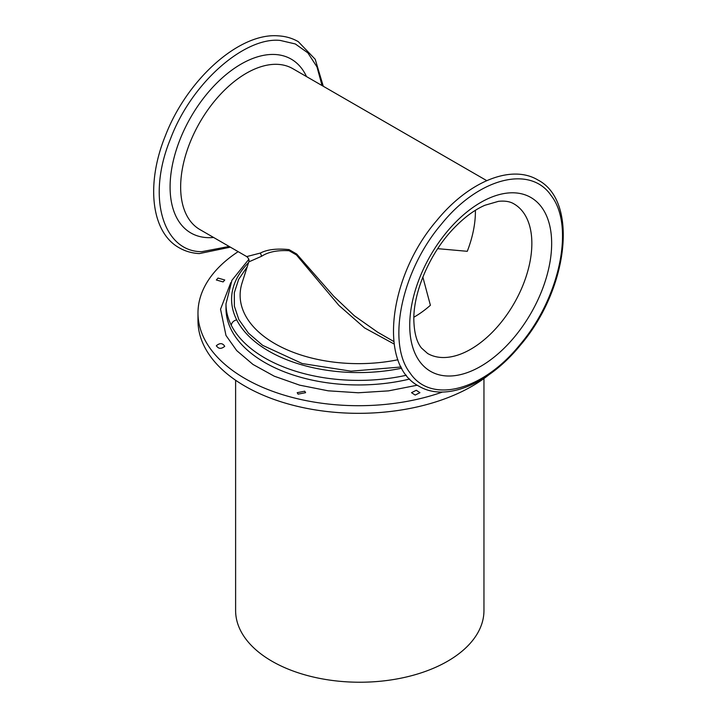 <?xml version="1.0" encoding="UTF-8"?>
<svg xmlns="http://www.w3.org/2000/svg" width="717" height="717" viewBox="0 0 717 717"><rect width="100%" height="100%" fill="white"/><g stroke="black" fill="none" stroke-linecap="round" stroke-linejoin="round"><path stroke-width="1.08" d="M489.066 374.641A160.581 92.708 180 0 1 331.657 412.015A160.581 92.708 180 0 1 204.479 346.723A160.581 92.708 180 0 1 197.982 320.616L197.982 312.997A160.581 92.708 180 0 1 238.169 251.649M442.541 392.02A160.581 92.708 180 0 1 204.479 339.096A160.581 92.708 180 0 1 197.982 312.997M223.112 281.915L224.762 279.988L218.004 278.071L216.355 279.988L223.112 281.915M415.179 395.076L411.522 392.674L416.272 390.272L419.929 392.674L415.179 395.076M298.066 394.153L305.603 392.674L304.734 391.195L297.197 392.674L298.066 394.153M216.391 345.684C218.461 349 221.239 349.206 224.726 346.32C222.655 343.004 219.877 342.789 216.391 345.684L216.355 345.997M397.944 359.755A118.439 68.375 180 0 1 244.918 314.512A118.439 68.375 180 0 1 242.086 282.874L248.781 261.911L261.615 256.256C268.248 251.918 277.416 250.063 289.112 250.717L296.435 254.947L338.926 305.424L364.594 327.929L394.153 344.035M248.781 261.911L248.781 261.911C249.498 260.19 248.808 258.407 246.711 256.587L260.414 253.047C267.19 249.498 276.726 248.351 289.041 249.606L296.721 254.042L333.647 296.157L354.368 315.794L377.563 332.132M422.851 277.094L430.397 305.272A85.888 49.59 -60 0 1 413.861 317.201M437.711 248.665L467.278 251.308A85.888 49.59 -60 0 0 475.398 210.305M235.615 380.252L235.615 610.543A124.166 71.691 0 0 0 338.307 681.15A124.166 71.691 0 0 0 476.527 634.966A124.166 71.691 0 0 0 483.957 610.543L483.957 378.531M417.294 385.208L388.48 390.873L358.249 392.773L328.144 390.81L299.679 385.163L274.244 376.192L252.984 364.451L236.727 350.622L225.98 335.457L220.549 309.197L230.775 282.65M409.703 379.033A132.573 76.54 180 0 1 231.358 329.972A132.573 76.54 180 0 1 225.989 308.427L225.989 303.847A132.573 76.54 180 0 0 231.358 325.401A132.573 76.54 180 0 0 406.369 375.242M401.744 368.206A126.972 73.304 180 0 1 236.727 319.916A5.602 4.392 153.1 0 0 231.358 325.401M236.727 319.916A126.972 73.304 180 0 1 248.53 262.7M247.231 266.76L238.653 279.37L234.316 292.697L234.387 306.249L238.842 319.558L248.449 333.145L262.637 345.334L302.198 363.537L351.025 371.173L401.099 366.996M261.615 256.256L260.414 253.047M289.112 250.717L289.041 249.606M296.435 254.947L296.721 254.042M246.711 256.587L199.891 229.557A92.896 53.632 -60 0 1 180.648 187.029A92.896 53.632 -60 0 1 221.203 93.542A92.896 53.632 -60 0 1 292.787 68.662L486.744 180.639M531.853 243.439A86.354 49.858 -60 0 1 494.156 330.349A86.354 49.858 -60 0 1 427.61 353.481L421.497 348.05C416.702 342.242 414.148 332.778 413.826 319.665C413.351 291.801 430.083 252.725 453.807 228.293C464.204 217.457 474.555 209.785 484.862 205.277L498.467 201.334C504.974 200.67 510.137 201.522 513.972 203.906A86.354 49.858 -60 0 1 531.853 243.439M213.603 237.47A100.362 57.943 -60 0 1 170.09 187.029A100.362 57.943 -60 0 1 227.056 73.806A100.362 57.943 -60 0 1 306.5 76.576M551.66 243.439A100.362 57.943 -60 0 1 480.695 366.351A100.362 57.943 -60 0 1 409.73 325.384A100.362 57.943 -60 0 1 480.695 202.463A100.362 57.943 -60 0 1 551.66 243.439M322.05 85.556L316.995 66.923L307.853 52.861L295.332 43.961L280.302 40.448C245.564 36.531 191.896 81.702 170.395 139.125C145.91 198.69 164.05 251.999 201.809 251.667L229.153 246.451M441.448 224.116C478.517 177.941 530.508 164.534 551.283 195.786C574.944 225.909 559.717 298.227 519.942 344.707C482.873 390.873 430.881 404.28 410.106 373.028C386.445 342.914 401.663 270.596 441.448 224.116M248.826 259.321L231.932 280.302L225.989 303.847M393.848 341.534L377.527 332.114M436.617 220.702C468.093 181.993 511.042 163.817 537.902 179.985C579.067 201.199 567.963 290 520.148 345.451C488.671 384.151 445.723 402.327 418.862 386.158C377.698 364.953 388.802 276.153 436.617 220.702M230.39 247.159L199.326 253.594C191.959 253.2 185.255 251.273 179.232 247.813C150.937 232.218 145.847 183.561 165.412 135.674C186.877 79.695 239.137 32.579 278.169 35.85C285.536 36.244 292.231 38.171 298.263 41.64L315.211 59.287L323.277 86.264"/></g></svg>
